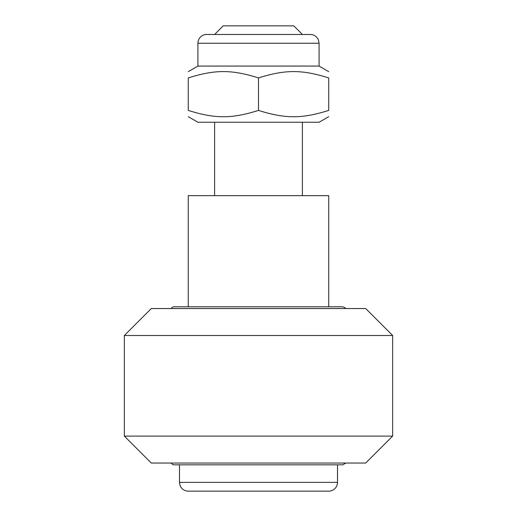 <?xml version="1.0" encoding="UTF-8"?>
<svg xmlns="http://www.w3.org/2000/svg" width="517" height="517" viewBox="0 0 517 517"><rect width="100%" height="100%" fill="white"/><g stroke="black" fill="none" stroke-linecap="round" stroke-linejoin="round"><path stroke-width="0.78" d="M392.649 335.494L124.351 335.494L124.351 436.102L392.649 436.102L392.649 335.494L365.693 308.539L151.307 308.539L124.351 335.494M124.351 436.102L151.307 463.058L365.693 463.058L392.649 436.102M345.821 463.058L342.784 464.815L174.216 464.815A3.509 3.509 0 0 1 171.179 463.058M345.821 308.539L345.285 307.835L342.784 306.788L174.216 306.788A3.509 3.509 0 0 0 171.179 308.539M183.878 306.788L333.122 306.788M188.266 306.788L188.266 195.639L328.734 195.639L328.734 306.788M302.393 34.465L293.779 25.85L223.221 25.85L214.607 34.465M179.489 482.374L337.511 482.374A8.776 8.776 0 0 1 328.734 491.15L188.266 491.15C184.382 490.963 181.654 489.095 180.078 485.541L179.489 482.374L179.489 464.815M288.913 491.15L273.706 491.15M243.294 491.15L228.087 491.15M197.921 43.247A8.776 8.776 0 0 1 206.703 34.465L310.297 34.465C314.065 34.633 316.759 36.423 318.382 39.822L319.079 43.247L197.921 43.247L197.921 66.073L188.266 71.65M319.079 43.247L319.079 66.073L197.921 66.073M328.734 116.687L319.079 122.258L197.921 122.258L188.266 116.687M258.5 110.412C231.642 118.865 215.124 118.865 188.266 110.412C188.266 118.865 188.266 118.865 188.266 110.412C188.266 118.865 188.266 118.865 188.266 110.412L188.266 77.918C188.266 69.472 188.266 69.472 188.266 77.918C188.266 69.472 188.266 69.472 188.266 77.918C215.124 69.472 231.642 69.472 258.5 77.918C285.358 69.472 301.876 69.472 328.734 77.918C328.734 69.472 328.734 69.472 328.734 77.918C328.734 69.472 328.734 69.472 328.734 77.918L328.734 110.412C328.734 118.865 328.734 118.865 328.734 110.412C328.734 118.865 328.734 118.865 328.734 110.412C301.876 118.865 285.358 118.865 258.5 110.412L258.5 77.918M302.393 195.639L302.393 122.258M214.607 195.639L214.607 122.258M337.511 482.374L337.511 464.815M319.079 66.073L328.734 71.65"/></g></svg>
